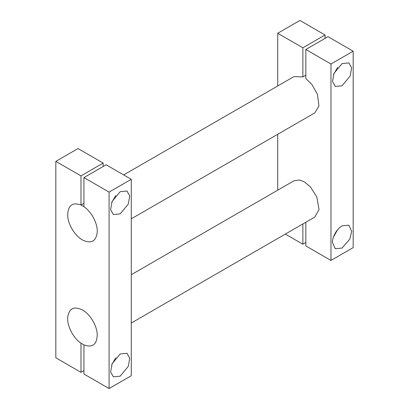 <?xml version="1.0" encoding="UTF-8"?>
<svg xmlns="http://www.w3.org/2000/svg" width="409" height="409" viewBox="0 0 409 409"><rect width="100%" height="100%" fill="white"/><g stroke="black" fill="none" stroke-linecap="round" stroke-linejoin="round"><path stroke-width="0.61" d="M131.274 323.028L314.812 217.067L319.035 209.49L316.806 196.923L310.426 186.882L304.352 181.867L299.419 179.996L293.892 180.834L131.274 274.715M83.937 344.91L80.982 343.197C73.359 338.187 67.071 326.116 67.684 317.67C68.865 308.401 73.789 305.835 82.46 309.976C90.092 314.117 97.086 325.82 97.235 334.731C96.923 344.593 92.49 347.982 83.937 344.91L83.937 374.031L109.085 388.55L109.085 192.112L83.937 177.598L83.937 206.719L80.982 205.011L80.982 175.885L103.17 163.079L78.022 148.559L55.834 161.371L55.834 357.803L80.982 372.323L80.982 343.197M103.17 166.494L103.17 163.079M109.085 388.55L131.274 375.738L131.274 179.306L106.13 164.786L83.937 177.598M80.982 372.323L83.937 370.615M83.937 206.719C91.652 211.816 97.869 223.933 97.235 232.251C96.033 241.53 91.105 244.091 82.46 239.945C74.827 235.804 67.833 224.096 67.684 215.185C67.996 205.328 72.429 201.939 80.982 205.011L83.937 203.304M305.83 75.195L302.87 76.902L293.892 76.636L123.671 174.914M131.274 218.835L314.812 112.869L318.933 106.038L317.466 94.423L311.796 84.29L305.83 78.61L305.83 49.489L330.978 64.008L330.978 260.441L353.166 247.629L353.166 51.197L328.018 36.677L305.83 49.489M80.982 175.885L55.834 161.371M115.793 357.717L111.626 364.935M120.18 376.168L128.278 366.377L129.725 358.212L126.979 353.289L120.18 353.959L112.086 363.749L110.635 371.914L113.38 376.842L120.18 376.168M131.274 179.306L109.085 192.112M120.18 191.688L112.086 201.473L110.635 209.643L113.38 214.567L120.18 213.892L128.278 204.106L129.725 195.937L126.979 191.013L120.18 191.688M115.793 195.446L111.626 202.665M325.063 38.385L325.063 34.97L299.915 20.45L277.726 33.262L302.87 47.781L302.87 76.902M305.83 242.506L302.87 244.214L302.87 223.958M277.726 190.165L277.726 134.285M277.726 85.972L277.726 33.262M325.063 34.97L302.87 47.781M285.329 234.086L302.87 244.214M305.83 222.251L305.83 245.921L330.978 260.441M337.686 229.607L333.519 236.826M342.072 225.855C334.956 230.114 332.072 239.48 332.456 242.506L335.273 248.733L342.072 248.058L349.767 239.178L351.689 231.402L348.872 225.18L342.072 225.855M330.978 64.008L353.166 51.197M342.072 63.579L333.979 73.364L332.527 81.534L335.273 86.457L342.072 85.788L350.17 75.997L351.617 67.828L348.872 62.904L342.072 63.579M337.686 67.337L333.519 74.556"/></g></svg>
